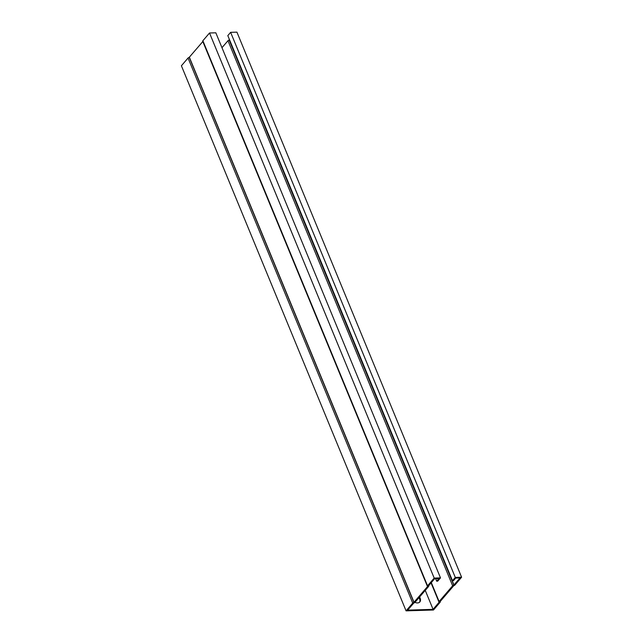 <?xml version="1.0" encoding="UTF-8"?>
<svg xmlns="http://www.w3.org/2000/svg" width="643" height="643" viewBox="0 0 643 643"><rect width="100%" height="100%" fill="white"/><g stroke="black" fill="none" stroke-linecap="round" stroke-linejoin="round"><path stroke-width="0.96" d="M452.479 580.701L455.292 577.43L230.628 32.343L227.815 35.622L452.479 580.701L453.476 580.669L455.702 578.081L460.018 577.944L453.813 585.09A1.39 0.611 157.6 0 0 452.64 585.789L439.113 601.551A1.39 0.611 157.6 0 0 438.96 602.041A1.39 0.611 157.6 0 0 439.129 602.21L433.069 609.347L407.646 610.135L413.851 602.989A1.39 0.611 157.6 0 0 415.024 602.29L428.551 586.537A1.39 0.611 157.6 0 0 428.712 586.038A1.39 0.611 157.6 0 0 428.543 585.869L434.604 578.732L438.912 578.596L436.685 581.192L435.665 578.7M433.069 609.347L425.248 590.387M419.622 596.945L420.136 598.191A5.53 3.77 -139.4 0 1 419.855 601.936A5.53 3.77 -139.4 0 1 414.976 602.346M455.292 577.43L461.602 577.229L454.955 584.977A1.39 0.611 -22.4 0 1 453.773 585.677L440.109 601.591A1.39 0.611 -22.4 0 1 440.286 601.76A1.39 0.611 -22.4 0 1 440.125 602.258L433.478 610.006L406.071 610.85L412.718 603.102A1.39 0.611 -22.4 0 1 413.891 602.403L427.571 586.504A1.39 0.611 -22.4 0 1 427.386 586.32A1.39 0.611 -22.4 0 1 427.547 585.829L434.194 578.081L440.495 577.888L437.682 581.159L436.685 581.192M230.628 32.343L236.929 32.15L461.602 577.229M412.718 603.102L188.045 58.023L181.398 65.771L406.071 610.85M419.525 602.25A5.53 3.77 40.6 0 0 419.549 598.874L419.035 597.628M202.891 41.409A1.39 0.611 -22.4 0 1 202.714 41.24A1.39 0.611 -22.4 0 1 202.875 40.742L209.522 32.994L215.831 32.801L440.495 577.888M209.522 32.994L434.194 578.081M229.495 39.689L229.149 40.011A1.39 0.611 157.6 0 0 227.976 40.71L221.972 47.703M427.571 586.504L202.907 41.425M188.045 58.023A1.39 0.611 -22.4 0 1 189.227 57.323L202.842 41.538M427.547 585.829L202.875 40.742M453.958 585.009L229.286 39.922M419.549 598.874L420.136 598.191M439.113 601.551L431.3 582.582M452.64 585.789L227.976 40.71M453.813 585.09L229.149 40.011M414.036 602.322L189.363 57.243M413.891 602.403L189.227 57.323M439.145 602.226L431.131 582.775M438.96 602.041L431.051 582.863M427.386 586.32L202.714 41.24"/></g></svg>
